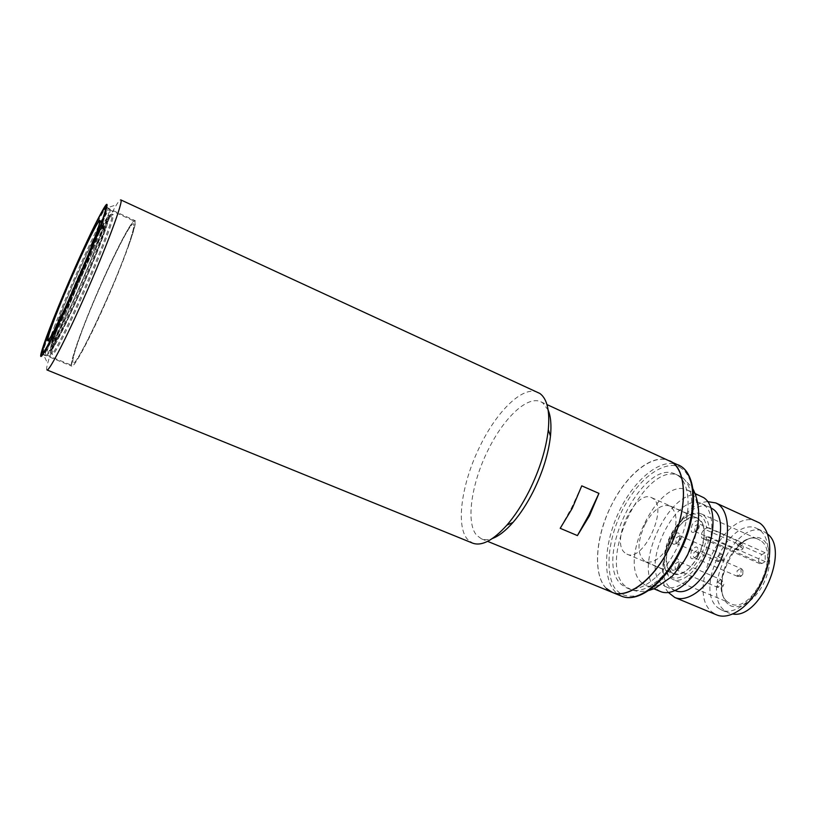 <?xml version="1.0" encoding="UTF-8"?>
<svg xmlns="http://www.w3.org/2000/svg" width="816" height="816" viewBox="0 0 816 816"><rect width="100%" height="100%" fill="white"/><g stroke="black" fill="none" stroke-linecap="round" stroke-linejoin="round"><path stroke-width="0.61" stroke-dasharray="4.08 3.06" d="M645.119 524.045C653.157 509.847 661.337 503.809 669.681 505.94C678.086 512.254 678.137 524.851 669.824 543.731C661.664 557.858 653.555 563.856 645.466 561.724C636.949 555.247 636.837 542.691 645.119 524.045M698.139 555.971C706.381 537.265 706.136 524.698 697.405 518.262C688.816 516.008 680.493 521.903 672.455 535.939C664.244 554.421 664.561 566.967 673.414 573.556C681.748 575.8 689.989 569.945 698.139 555.971M698.649 523.709L694.793 526.136L694.916 531.451L698.537 528.89L699.271 526.861L698.649 523.709M697.751 528.819L698.853 525.769C698.72 519.537 696.487 519.18 692.152 524.698C689.989 532.532 691.55 534.409 696.833 530.298L697.751 528.819M679.646 535.704L675.923 538.06L676.015 543.334L679.483 540.835L680.258 538.58L679.646 535.704M678.677 540.794L679.83 537.407C679.565 531.593 677.392 531.328 673.343 536.632C671.17 544.252 672.608 546.169 677.668 542.385L678.677 540.794M697.976 555.237L698.7 553.258L697.813 549.749L694.181 552.289C692.988 554.982 693.049 556.808 694.355 557.767L697.976 555.237M697.18 555.227L698.272 552.248C698.21 545.731 695.956 545.251 691.509 550.8C689.347 559.001 690.999 560.857 696.476 556.39L697.18 555.227M678.841 561.612L675.077 563.907L675.209 569.344L678.677 566.875L679.453 564.652L678.841 561.612M677.861 566.896L679.014 563.54C678.79 557.471 676.607 557.104 672.455 562.438C670.283 570.384 671.813 572.312 677.035 568.222L677.861 566.896M641.957 582.91C616.651 562.642 659.124 475.371 687.449 490.1L689.571 491.293C700.964 498.719 701.556 525.881 690.03 550.576C678.647 575.351 658.308 590.957 646.048 585.521L641.957 582.91M757.085 521.587C726.362 505.787 684.369 591.039 712.164 612.122L716.611 614.876M675.209 590.6L670.538 587.959C647.404 570.2 684.491 494.119 710.053 507.409L711.083 507.929M717.978 607.808L721.772 610.133C733.441 615.274 751.842 602.412 761.614 581.38C771.508 560.408 770.151 536.775 759.288 529.788L757.146 528.595C730.187 514.692 693.406 589.56 717.978 607.808M703.831 504.839C713.99 511.55 714.632 535.296 704.596 556.685C694.681 578.136 676.77 591.58 665.805 586.724L662.255 584.501C639.387 566.814 676.525 490.528 701.821 503.707L703.831 504.839M767.611 534.072L763.756 531.573C736.613 517.579 699.863 592.283 724.639 610.592L728.464 612.928L732.921 614.02M660.481 591.529L656.319 588.887C630.482 568.446 672.863 481.583 701.689 496.536M765.245 561.653L708.941 536.867C706.768 560.49 684.797 585.755 672.721 579.35L670.028 577.677C665.203 573.087 663.51 565.406 664.958 554.635C666.764 543.68 671.048 533.807 677.81 525.014C686.113 515.018 693.896 511.285 701.158 513.805L702.882 514.784C706.33 517.293 708.39 521.659 709.084 527.891L706.564 527.983L704.585 529.217L761.93 554.554C758.564 557.634 757.778 560.623 759.563 563.53L762.022 563.468L765.245 561.653L765.133 552.728L761.93 554.554M677.851 475.453C691.132 483.888 691.754 516.028 678.045 545.618C664.51 575.29 640.55 594.028 626.351 587.734L621.415 584.521C592.518 560.276 642.733 457.174 675.607 474.208L677.851 475.453M762.022 563.468L704.422 538.172L706.411 536.948C704.045 561.632 679.861 586.286 669.436 575.586C664.836 571.231 663.224 563.927 664.612 553.656C666.335 543.221 670.415 533.817 676.862 525.422C684.522 516.171 691.774 512.55 698.588 514.559M698.608 514.57L700.709 515.702C703.933 518.058 705.891 522.158 706.564 527.983M704.422 538.172L702.076 538.315C700.485 535.745 701.179 532.817 704.167 529.513L704.585 529.217M674.414 574.127C684.757 577.84 701.852 557.501 704.004 538.397L704.167 529.513C703.525 524.525 701.811 520.996 699.016 518.945L698.506 518.599M698.384 518.527L697.496 518.068C680.483 509.123 655.442 560.878 671.109 572.383L674.281 574.097M624.862 552.809C610.184 541.64 635.429 489.08 651.474 497.607L652.912 498.454C668.753 507.95 643.028 562.989 626.953 554.125L624.862 552.809M668.416 592.528C649.332 571.149 679.187 502.319 707.849 501.656M709.084 527.891L765.133 552.728M706.411 536.948L708.941 536.867M606.451 588.499C592.763 575.005 595.394 537.785 610.929 506.277C626.29 474.667 652.586 453.125 669.395 460.765C653.188 452.931 627.341 473.494 612.051 504.033C593.099 539.886 592.13 584.817 612.296 592.385M60.231 321.035C68.411 299.207 87.088 256.52 96.574 237.997C107.773 216.434 109.028 217.862 100.337 242.27C92.269 264.394 70.87 313.252 61.465 331.041C50.888 351.931 50.908 345.097 60.231 321.035M60.353 327.604C73.573 292.434 100.123 233.529 109.609 218.586C111.404 215.699 112.557 214.353 113.067 214.547C114.077 215.251 111.925 222.86 106.59 237.374C91.106 279.878 54.04 359.519 52.428 354.307C51.938 354.062 52.132 352.298 53.009 349.013L60.353 327.604M80.192 335.937C95.37 293.536 129.785 220.636 133.487 223.859C134.793 224.706 132.916 232.397 127.837 246.932C113.138 289.486 75.704 368.404 73.185 362.855C71.839 361.519 74.185 352.553 80.192 335.937C74.185 352.553 71.839 361.519 73.185 362.855C75.704 368.404 113.138 289.486 127.837 246.932C132.916 232.397 134.793 224.706 133.487 223.859C129.785 220.636 95.37 293.536 80.192 335.937M58.364 324.717C71.125 290.945 96.665 234.192 105.641 219.902C111.098 211.334 110.058 217.362 102.52 237.986C94.075 260.671 78.081 297.983 66.116 322.871C53.611 348.422 48.664 355.868 51.265 345.229L58.364 324.717M58.069 325.278C67.198 300.941 87.893 253.643 98.481 232.937C111.037 208.723 112.496 210.191 102.857 237.334C93.86 262.038 69.778 317.026 59.282 336.824C47.471 360.101 47.675 352.084 58.069 325.278M55.284 327.359C71.89 283.427 107.11 207.162 109.813 209.936C110.303 210.161 110.027 212.119 108.987 215.801L102.928 233.488C89.923 268.729 59.925 335.611 50.561 350.472C48.583 353.746 47.338 355.276 46.838 355.082C45.89 353.869 48.705 344.627 55.284 327.359M128.795 245.137C134.048 230.102 135.986 222.146 134.63 221.279C130.774 217.984 95.125 293.485 79.376 337.457C73.124 354.725 70.686 364.058 72.073 365.456C74.674 371.249 113.567 289.272 128.795 245.137M54.05 327.522C70.91 283.019 106.549 205.765 109.252 208.539C109.742 208.774 109.456 210.742 108.395 214.455L102.245 232.366C89.036 268.056 58.619 335.927 49.174 350.962C47.185 354.266 45.931 355.827 45.431 355.623C44.492 354.399 47.369 345.025 54.05 327.522M51.673 326.522C65.851 289.425 93.779 227.236 103.408 211.589L106.794 207.417C107.743 208.09 105.366 216.026 99.685 231.214C83.12 275.839 44.227 359.999 42.942 354.603L43.666 349.279L51.673 326.522M58.609 319.658L52.285 337.844L51.714 342.281C52.979 346.535 84.507 278.48 97.981 242.015C102.663 229.429 104.611 222.839 103.805 222.238L100.949 225.685C93.014 238.415 70.054 289.476 58.609 319.658M59.945 321.606L53.458 340.384C51.051 350.197 55.621 343.332 67.147 319.77C78.163 296.861 92.871 262.558 100.674 241.607C107.671 222.493 108.65 216.893 103.601 224.808C95.339 237.956 71.706 290.476 59.945 321.606M46.951 369.934C46.349 369.628 46.573 367.486 47.634 363.497C51.52 348.687 67.238 308.948 83.62 272.014C97.869 239.965 108.834 217.546 116.504 204.765C118.687 201.266 120.105 199.634 120.737 199.869M537.999 392.404C523.393 385.244 497.332 410.499 480.328 445.505C462.07 481.797 455.359 525.32 467.354 539.182L472.607 543.13M548.158 410.091L542.762 402.88L540.875 401.788C527.493 395.24 503.676 418.016 488.162 449.891C471.434 483.072 465.518 522.862 476.707 535.337L481.42 538.815C484.582 540.1 488.254 539.988 492.456 538.468M75.215 270.025C57.12 310.855 40.494 354.001 43.034 354.358L46.685 349.748C52.652 339.476 61.761 320.606 74.011 293.107C88.638 260.131 102.418 225.491 105.815 213.466L106.692 207.652C104.958 206.448 90.403 235.559 75.215 270.025M581.757 485.846L571.618 507.715L560.204 528.309M102.102 281.775C83.987 322.249 68.258 365.405 71.777 366.16C73.94 367.965 88.24 341.731 104.111 306.071C123.461 262.956 138.598 220.391 134.946 220.575C132.406 219.014 117.269 247.585 102.102 281.775M737.093 544.813L742.835 548.27L741.04 547.648L741.04 542.477L737.093 544.813L737.083 549.974L741.04 547.648M717.764 556.257L723.333 559.705L721.528 559.113L721.579 554.003L717.764 556.257L717.703 561.357L721.528 559.113M737.042 576.137C739.214 576.79 741.01 576.025 742.427 573.821C743.376 571.7 743.06 570.027 741.489 568.803L740.765 568.405L737.052 570.843L737.348 576.31L741.05 573.872L741.05 568.568M717.468 581.992L723.098 585.602L721.283 585.031L721.018 579.615L717.468 581.992L717.407 587.224L721.283 585.031M728.147 603.973C722.476 600.831 716.734 582.573 728.413 559.297C740.969 536.622 757.483 534.715 762.348 539.488C768.284 541.895 775.271 560.306 762.858 585.072C749.323 608.94 732.513 609.226 728.147 603.973M760.237 540.386L758.39 539.356C736.97 528.268 707.849 587.744 727.597 601.943L730.483 603.687C751.975 615.131 781.534 552.442 760.237 540.386M625.087 586.031C596.027 561.734 646.221 458.765 679.249 475.861L681.503 477.115C694.844 485.581 695.538 517.711 681.85 547.261C668.314 576.892 644.314 595.578 630.044 589.264L625.087 586.031M621.608 596.19L615.682 592.283C601.79 578.728 604.248 541.538 619.762 510.133C635.103 478.615 661.531 457.235 678.535 464.967M681.472 468.455C673.282 460.459 645.405 466.732 622.873 508.99C601.616 552.136 608.838 585.409 617.885 591.345C621.649 595.313 627.677 596.822 635.98 595.874C647.7 593.303 665.285 578.789 678.82 553.85C691.652 528.309 695.273 502.024 692.345 487.417C689.622 477.431 686.001 471.107 681.472 468.455M97.645 242.668C102.265 230.275 104.183 223.778 103.387 223.186C101.306 220.738 72.42 283.285 58.905 319.087C53.611 332.979 51.357 340.394 52.122 341.333C53.377 345.505 84.374 278.562 97.645 242.668M59.405 327.206C75.286 284.835 109.354 211.313 112.088 214.098C113.087 214.802 110.915 222.401 105.57 236.926C90.056 279.419 52.999 359.091 51.439 353.899C50.459 352.716 53.122 343.822 59.405 327.206M694.916 531.451L737.338 550.117C741.387 550.137 743.213 549.525 742.835 548.27C744.233 547.108 743.549 545.129 740.806 542.344L698.425 523.576M676.015 543.334L717.978 561.52C721.946 561.51 723.731 560.908 723.333 559.705C724.618 558.45 723.945 556.502 721.313 553.85L679.391 535.561M694.355 557.767L737.348 576.31C739.979 578.983 746.395 572.587 741.489 568.803L697.813 549.749M675.209 569.344L717.733 587.418C721.742 587.367 723.527 586.765 723.098 585.602C724.526 584.399 723.833 582.4 721.018 579.615L678.545 561.439M669.681 505.94L697.405 518.262M699.271 526.861L698.853 525.769M680.258 538.58L679.83 537.407M698.7 553.258L698.272 552.248M679.453 564.652L679.014 563.54M645.466 561.724L673.414 573.556M697.925 529.88L696.833 530.298M678.81 541.895L677.668 542.385M697.507 556.012L696.476 556.39M678.137 567.773L677.035 568.222M701.158 513.805L758.39 539.356C738.347 528.074 708.472 588.764 727.811 602.055L672.721 579.35M675.607 474.208L682.757 477.778L692.396 487.784M665.805 586.724L674.118 590.203M721.772 610.133L728.464 612.928M646.048 585.521L653.983 588.826M626.351 587.734L630.044 589.264C636.052 591.671 642.406 592.049 649.128 590.396M664.612 553.656L664.958 554.635M676.862 525.422L677.81 525.014M651.474 497.607L697.496 518.068M701.821 503.707L710.053 507.409M757.146 528.595L763.756 531.573M687.449 490.1L695.283 493.639M759.89 563.723L702.382 538.489M626.953 554.125L673.333 573.76M99.991 221.646L103.387 223.186C104.887 221.126 73.307 284.345 60.302 320.484L52.122 341.333L48.685 339.905M113.067 214.547L112.088 214.098C109.885 214.098 106.651 218.025 102.377 225.869L86.731 257.764C75.643 282.03 66.065 304.715 58.007 325.819C51.071 344.138 48.878 353.501 51.439 353.899L52.428 354.307M105.641 219.902L109.609 218.586M51.265 345.229L53.009 349.013M109.813 209.936L134.63 221.279M108.987 215.801L108.395 214.455M106.794 207.417L109.252 208.539M102.082 212.027L103.408 211.589M47.736 340.629L51.714 342.281M52.285 337.844L53.458 340.384M46.838 355.082L72.073 365.456M50.561 350.472L49.174 350.962M42.942 354.603L45.431 355.623M43.085 348.004L43.666 349.279M99.878 220.463L103.805 222.238M100.949 225.685L103.601 224.808M103.306 209.11L116.504 204.765M540.875 401.788L546.955 404.573M46.685 349.748L45.298 350.237M43.034 354.358L71.777 366.16M41.789 350.89L47.634 363.497M481.42 538.815L487.611 541.355M105.815 213.466L105.223 212.119M106.692 207.652L134.946 220.575"/><path stroke-width="1.22" d="M707.849 501.656L715.836 502.942L718.029 504.166C729.851 511.765 730.881 538.856 719.437 563.315C708.135 587.836 687.5 603.085 674.812 597.485L668.416 592.528M674.812 597.485L716.611 614.876C729.892 620.711 750.955 605.972 762.124 581.798C773.446 557.705 771.803 530.696 759.39 522.862L715.836 502.942M711.083 507.929L712.072 508.552C737.134 522.301 701.291 601.933 675.209 590.6M732.921 614.02C759.931 619.181 789.827 550.27 767.611 534.072M695.283 493.639L703.851 497.75C715.459 505.267 716.264 532.389 704.789 556.971C693.447 581.624 672.955 597.047 660.481 591.529L653.983 588.826M487.611 541.355L612.296 592.385C627.157 599.26 652.576 580.921 668.518 549.709C688.612 512.264 688.051 467.721 669.395 460.765L671.701 462.04C686.919 471.424 687.664 508.521 671.782 543.038C656.074 577.657 628.442 599.525 612.296 592.385L606.451 588.499M55.07 317.475C68.697 281.673 97.522 219.025 99.46 221.411C100.205 221.972 98.246 228.46 93.585 240.853C80.192 276.736 49.246 343.791 48.144 339.68C47.43 338.762 49.745 331.367 55.07 317.475M51 325.564C65.025 288.935 92.616 227.46 102.082 212.027C107.763 202.868 106.508 209.335 98.328 231.418C89.117 255.847 71.757 296.31 58.874 323.35C45.431 351.084 40.168 359.305 43.085 348.004L51 325.564M93.911 240.2C80.305 276.655 48.848 344.821 47.736 340.629C47.012 339.701 49.368 332.173 54.784 318.046C68.626 281.673 97.9 218.056 99.878 220.463C100.633 221.034 98.644 227.613 93.911 240.2M120.737 199.869C124.297 199.237 105.978 248.615 83.385 299.299C64.862 341.129 48.838 371.81 46.951 369.934L472.607 543.13C481.664 546.455 493.109 540.457 506.909 525.116C514.947 515.824 522.362 504.441 529.186 490.967C539.723 469.547 546.088 449.147 548.291 429.757C549.974 410.907 547.169 398.82 539.886 393.485L120.737 199.869M74.307 269.29C87.067 240.506 96.727 220.442 103.306 209.11C114.974 188.782 98.195 236.252 72.94 293.077C51.643 341.343 36.312 369.097 41.789 350.89C45.4 338.008 59.629 302.461 74.307 269.29M492.456 538.468C498.841 536.081 505.696 530.726 513.019 522.403C520.322 513.978 527.054 503.676 533.225 491.487C542.752 472.138 548.505 453.665 550.474 436.07C551.555 425.034 550.78 416.374 548.158 410.091M577.412 535.582L560.204 528.309L572.271 508.297L581.757 485.846L598.934 493.374L589.509 515.702L577.412 535.582L588.826 515.12L598.934 493.374M72.95 292.822C60.537 320.708 51.326 339.844 45.298 350.237C32.997 371.249 51.643 320.453 74.287 269.484C93.769 225.155 111.129 192.219 105.223 212.119C101.765 224.267 87.781 259.386 72.95 292.822M546.955 404.573L680.87 466.252C696.283 475.708 697.231 512.785 681.37 547.199C665.713 581.696 637.949 603.412 621.608 596.19L612.296 592.385M678.545 464.967L680.983 466.313C696.997 476.207 697.945 513.295 682.166 547.546C666.57 581.869 638.714 603.636 621.608 596.19M692.396 487.784C699.394 501.391 700.536 516.62 695.834 533.47L687.857 554.288L684.236 560.755L672.272 576.208L654.962 588.428L649.128 590.396M99.46 221.411L99.991 221.646M48.144 339.68L48.685 339.905M550.474 436.07L548.291 429.757M513.019 522.403L506.909 525.116"/></g></svg>
